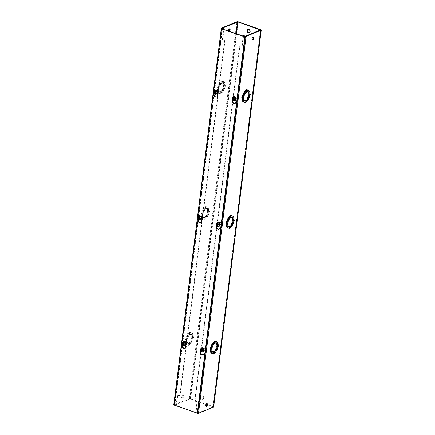 <?xml version="1.0" encoding="UTF-8"?>
<svg xmlns="http://www.w3.org/2000/svg" width="435" height="435" viewBox="0 0 435 435"><rect width="100%" height="100%" fill="white"/><g stroke="black" fill="none" stroke-linecap="round" stroke-linejoin="round"><path stroke-width="0.33" stroke-dasharray="2.17 1.63" d="M184.924 348.212A2.284 1.822 -112.3 0 0 185.103 348.152A2.284 1.822 -112.3 0 0 186.115 346.695A2.284 1.822 -112.3 0 0 185.609 344.77L185.756 343.596A1.408 1.12 -112.3 0 0 185.277 342.214A1.408 1.12 -112.3 0 0 184.065 341.888A1.408 1.12 -112.3 0 0 183.445 342.785L183.298 343.96A2.284 1.822 -112.3 0 0 182.439 345.009M182.243 344.776A2.284 1.822 67.7 0 1 182.939 344.107L183.086 342.932A1.408 1.12 67.7 0 1 183.706 342.035A1.408 1.12 67.7 0 1 184.918 342.361A1.408 1.12 67.7 0 1 185.397 343.742L185.25 344.917L185.609 344.77M203.314 354.672A2.284 1.822 -112.3 0 0 203.498 354.612A2.284 1.822 -112.3 0 0 204.51 353.155A2.284 1.822 -112.3 0 0 203.999 351.224L204.151 350.05A1.408 1.12 -112.3 0 0 203.672 348.669A1.408 1.12 -112.3 0 0 202.46 348.343A1.408 1.12 -112.3 0 0 201.84 349.24L201.688 350.414A2.284 1.822 -112.3 0 0 200.834 351.469M200.638 351.235A2.284 1.822 67.7 0 1 201.329 350.561L201.481 349.387A1.408 1.12 67.7 0 1 202.101 348.489A1.408 1.12 67.7 0 1 203.314 348.816A1.408 1.12 67.7 0 1 203.792 350.197L203.64 351.371L203.999 351.224M200.791 222.584A2.284 1.822 -112.3 0 0 200.975 222.524A2.284 1.822 -112.3 0 0 201.987 221.067A2.284 1.822 -112.3 0 0 201.476 219.137L201.628 217.968A1.408 1.12 -112.3 0 0 201.149 216.586A1.408 1.12 -112.3 0 0 199.937 216.26A1.408 1.12 -112.3 0 0 199.317 217.152L199.165 218.326A2.284 1.822 -112.3 0 0 198.311 219.381M198.115 219.148A2.284 1.822 67.7 0 1 198.806 218.473L198.958 217.299A1.408 1.12 67.7 0 1 199.578 216.407A1.408 1.12 67.7 0 1 200.791 216.733A1.408 1.12 67.7 0 1 201.269 218.114L201.122 219.283L201.476 219.137M219.186 229.038A2.284 1.822 -112.3 0 0 219.37 228.979A2.284 1.822 -112.3 0 0 220.382 227.521A2.284 1.822 -112.3 0 0 219.871 225.596L220.018 224.422A1.408 1.12 -112.3 0 0 219.539 223.041A1.408 1.12 -112.3 0 0 218.332 222.715A1.408 1.12 -112.3 0 0 217.707 223.612L217.56 224.786A2.284 1.822 -112.3 0 0 216.706 225.836M216.505 225.602A2.284 1.822 67.7 0 1 217.201 224.933L217.348 223.759A1.408 1.12 67.7 0 1 217.973 222.861A1.408 1.12 67.7 0 1 219.186 223.188A1.408 1.12 67.7 0 1 219.664 224.569L219.512 225.743L219.871 225.596M216.663 96.956A2.284 1.822 -112.3 0 0 216.847 96.891A2.284 1.822 -112.3 0 0 217.859 95.439A2.284 1.822 -112.3 0 0 217.348 93.509L217.495 92.334A1.408 1.12 -112.3 0 0 217.021 90.953A1.408 1.12 -112.3 0 0 215.809 90.627A1.408 1.12 -112.3 0 0 215.184 91.524L215.037 92.698A2.284 1.822 -112.3 0 0 214.183 93.753M213.982 93.514A2.284 1.822 67.7 0 1 214.678 92.845L214.825 91.671A1.408 1.12 67.7 0 1 215.45 90.774A1.408 1.12 67.7 0 1 216.663 91.1A1.408 1.12 67.7 0 1 217.141 92.481L216.989 93.656L217.348 93.509M235.058 103.41A2.284 1.822 -112.3 0 0 235.243 103.351A2.284 1.822 -112.3 0 0 236.254 101.893A2.284 1.822 -112.3 0 0 235.743 99.963L235.89 98.794A1.408 1.12 -112.3 0 0 235.411 97.413A1.408 1.12 -112.3 0 0 234.204 97.087A1.408 1.12 -112.3 0 0 233.579 97.984L233.432 99.153A2.284 1.822 -112.3 0 0 232.578 100.208M232.377 99.974A2.284 1.822 67.7 0 1 233.073 99.3L233.22 98.125A1.408 1.12 67.7 0 1 233.845 97.233A1.408 1.12 67.7 0 1 235.052 97.56A1.408 1.12 67.7 0 1 235.531 98.941L235.384 100.11L235.743 99.963M197.697 413.043L174.103 404.762L221.632 28.531M174.103 404.762L173.75 404.909M182.939 344.107L183.298 343.96M201.329 350.561L201.688 350.414M198.806 218.473L199.165 218.326M217.201 224.933L217.56 224.786M214.678 92.845L215.037 92.698M233.073 99.3L233.432 99.153M203.678 398.074A1.762 1.403 67.7 0 1 202.9 399.194A1.762 1.403 67.7 0 1 201.389 398.786A1.762 1.403 67.7 0 1 200.791 397.057A1.762 1.403 67.7 0 1 201.568 395.937A1.762 1.403 67.7 0 1 203.08 396.345A1.762 1.403 67.7 0 1 203.678 398.074M204.037 397.927A1.762 1.403 67.7 0 1 203.259 399.047A1.762 1.403 67.7 0 1 201.748 398.639A1.762 1.403 67.7 0 1 201.149 396.91A1.762 1.403 67.7 0 1 201.927 395.79A1.762 1.403 67.7 0 1 203.439 396.198A1.762 1.403 67.7 0 1 204.037 397.927M248.042 29.466A1.762 1.403 67.7 0 1 248.216 29.379A1.762 1.403 67.7 0 1 249.728 29.787A1.762 1.403 67.7 0 1 250.326 31.51A1.762 1.403 67.7 0 1 249.549 32.636A1.762 1.403 67.7 0 1 249.364 32.69M181.634 396.807A1.495 0.74 109.3 0 0 181.977 397.878A1.495 0.74 109.3 0 0 183.309 396.122A1.495 0.74 109.3 0 0 182.966 395.051A1.495 0.74 109.3 0 0 181.634 396.807M182.162 396.992A1.495 0.74 109.3 0 0 182.504 398.063A1.495 0.74 109.3 0 0 183.836 396.307A1.495 0.74 109.3 0 0 183.494 395.236A1.495 0.74 109.3 0 0 182.162 396.992M229.484 28.835A1.495 0.74 109.3 0 0 229.256 28.639A1.495 0.74 109.3 0 0 227.924 30.396A1.495 0.74 109.3 0 0 228.266 31.467A1.495 0.74 109.3 0 0 229 31.119M228.435 30.918A1.495 0.74 109.3 0 0 228.794 31.652A1.495 0.74 109.3 0 0 229.528 31.304M191.291 341.312L190.628 341.078A4.926 2.425 109.3 0 0 191.802 337.739L192.466 337.973A4.926 2.425 -70.7 0 1 191.291 341.312L191.732 342.002A6.335 3.116 109.3 0 0 193.178 338.104L192.509 337.87A0.701 0.348 109.3 0 0 192.988 337.054A0.701 0.348 109.3 0 0 192.825 336.549A0.701 0.348 109.3 0 0 192.678 336.56A6.335 3.116 109.3 0 0 192.118 333.476L191.443 334.629L192.107 334.863A4.926 2.425 -70.7 0 1 192.52 337.549L191.851 337.321A4.926 2.425 109.3 0 0 191.443 334.629M193.178 338.104A0.701 0.348 109.3 0 0 193.651 337.288A0.701 0.348 109.3 0 0 193.493 336.782A0.701 0.348 109.3 0 0 193.341 336.793A6.335 3.116 109.3 0 0 192.781 333.71L192.107 334.863M207.163 215.684L206.494 215.45A4.926 2.425 109.3 0 0 207.669 212.111L208.338 212.345A4.926 2.425 -70.7 0 1 207.163 215.684L207.604 216.374A6.335 3.116 109.3 0 0 209.05 212.476L208.381 212.242A0.701 0.348 109.3 0 0 208.86 211.426A0.701 0.348 109.3 0 0 208.697 210.921A0.701 0.348 109.3 0 0 208.55 210.931A6.335 3.116 109.3 0 0 207.984 207.848L207.31 209.001L207.968 207.821A6.335 3.116 109.3 0 0 207.049 207.049A6.335 3.116 109.3 0 0 206.081 207.011A0.701 0.348 109.3 0 0 205.924 206.505A0.701 0.348 109.3 0 0 205.298 207.332A6.335 3.116 109.3 0 0 202.993 209.86L204.091 210.796A4.926 2.425 -70.7 0 1 206.07 208.735L205.402 208.501A4.926 2.425 109.3 0 0 203.428 210.562M209.05 212.476A0.701 0.348 109.3 0 0 209.523 211.66A0.701 0.348 109.3 0 0 209.365 211.154A0.701 0.348 109.3 0 0 209.213 211.165A6.335 3.116 109.3 0 0 208.653 208.082L207.979 209.235A4.926 2.425 -70.7 0 1 208.392 211.927L207.723 211.693A4.926 2.425 109.3 0 0 207.31 209.001A4.926 2.425 109.3 0 0 206.582 208.376A4.926 2.425 109.3 0 0 205.657 208.398L206.288 208.892A4.644 2.284 109.3 0 1 207.152 208.876A4.644 2.284 109.3 0 1 208.234 211.986L208.392 211.927M223.035 90.056L222.367 89.822A4.926 2.425 109.3 0 0 223.541 86.483L224.21 86.717A4.926 2.425 -70.7 0 1 223.035 90.056L223.476 90.746A6.335 3.116 109.3 0 0 224.917 86.848L224.253 86.614A0.701 0.348 109.3 0 0 224.726 85.798A0.701 0.348 109.3 0 0 224.569 85.293A0.701 0.348 109.3 0 0 224.416 85.303A6.335 3.116 109.3 0 0 223.856 82.226L223.182 83.373L223.846 83.607A4.926 2.425 -70.7 0 1 224.259 86.299L223.595 86.065A4.926 2.425 109.3 0 0 223.182 83.373M224.917 86.848A0.701 0.348 109.3 0 0 225.395 86.032A0.701 0.348 109.3 0 0 225.232 85.526A0.701 0.348 109.3 0 0 225.085 85.537A6.335 3.116 109.3 0 0 224.52 82.46L223.846 83.607M206.837 403.549A1.495 0.74 109.3 0 0 206.609 403.348A1.495 0.74 109.3 0 0 205.282 405.105A1.495 0.74 109.3 0 0 205.619 406.176A1.495 0.74 109.3 0 0 205.918 406.165M253.126 37.138A1.495 0.74 109.3 0 0 252.898 36.937A1.495 0.74 109.3 0 0 251.566 38.693A1.495 0.74 109.3 0 0 251.908 39.764A1.495 0.74 109.3 0 0 252.208 39.748M235.552 98.674A0.995 0.794 67.7 0 1 233.916 98.103A0.995 0.794 67.7 0 1 235.552 98.674M235.906 98.527A0.995 0.794 67.7 0 1 234.269 97.957A0.995 0.794 67.7 0 1 235.906 98.527M219.68 224.302A0.995 0.794 67.7 0 1 218.044 223.731A0.995 0.794 67.7 0 1 219.68 224.302M220.039 224.155A0.995 0.794 67.7 0 1 218.403 223.585A0.995 0.794 67.7 0 1 220.039 224.155M203.808 349.93A0.995 0.794 67.7 0 1 202.172 349.354A0.995 0.794 67.7 0 1 203.808 349.93M204.167 349.783A0.995 0.794 67.7 0 1 202.531 349.207A0.995 0.794 67.7 0 1 204.167 349.783M210.986 349.696L210.322 349.463M226.858 224.068L226.189 223.835M242.725 98.44L242.061 98.207M217.152 92.22A0.995 0.794 67.7 0 1 215.521 91.644A0.995 0.794 67.7 0 1 217.152 92.22M217.511 92.073A0.995 0.794 67.7 0 1 215.874 91.497A0.995 0.794 67.7 0 1 217.511 92.073M201.285 217.848A0.995 0.794 67.7 0 1 199.649 217.272A0.995 0.794 67.7 0 1 201.285 217.848M201.644 217.701A0.995 0.794 67.7 0 1 200.008 217.125A0.995 0.794 67.7 0 1 201.644 217.701M185.413 343.471A0.995 0.794 67.7 0 1 183.777 342.9A0.995 0.794 67.7 0 1 185.413 343.471M185.772 343.329A0.995 0.794 67.7 0 1 184.135 342.753A0.995 0.794 67.7 0 1 185.772 343.329M238.255 21.81L190.644 398.688L213.221 406.616L260.831 29.732M190.644 398.688A0.968 0.337 7.2 0 0 189.307 398.634L174.315 404.767A0.968 0.337 7.2 0 0 174.152 404.925A0.968 0.337 7.2 0 0 174.223 405.077M213.639 406.959A0.968 0.337 7.2 0 0 213.221 406.616M260.56 30.048L212.949 406.932L197.958 413.065L195.636 412.657M212.949 406.932L260.445 30.097M236.412 33.718L190.285 398.835L206.081 404.381M206.908 404.67L212.862 406.763M190.285 398.835L174.788 405.007L176.447 405.654L177.812 394.855L180.123 395.665L225.004 40.379L222.693 39.569L223.981 29.357M176.175 405.763L176.447 405.654M188.219 336.424A4.926 2.425 -70.7 0 1 190.198 334.363L189.535 334.129A4.926 2.425 109.3 0 0 187.556 336.19L188.219 336.424L187.784 335.722L187.121 335.488L187.556 336.19M187.028 339.8A4.926 2.425 -70.7 0 1 188.203 336.462L187.534 336.228A4.926 2.425 109.3 0 0 186.359 339.566L187.18 339.735A4.644 2.284 109.3 0 1 190.166 334.624L190.198 334.363M188.203 336.462L187.757 335.766A6.335 3.116 109.3 0 0 186.316 339.67A0.701 0.348 109.3 0 0 185.865 340.344A0.701 0.348 109.3 0 0 186.001 340.986A0.701 0.348 109.3 0 0 186.153 340.975A6.335 3.116 109.3 0 0 186.713 344.058L187.387 342.91A4.926 2.425 -70.7 0 1 186.974 340.219L186.305 339.985A4.926 2.425 109.3 0 0 186.718 342.677L187.387 342.91M187.132 340.154L186.463 339.92A4.644 2.284 109.3 0 0 187.545 343.036L188.208 343.269A4.644 2.284 109.3 0 1 187.132 340.154L186.974 340.219M188.208 343.269A4.644 2.284 109.3 0 0 189.078 343.248L189.04 343.514A4.926 2.425 -70.7 0 1 188.116 343.53A4.926 2.425 -70.7 0 1 187.398 342.932L186.729 344.085A6.335 3.116 109.3 0 0 187.648 344.863A6.335 3.116 109.3 0 0 188.616 344.901A0.701 0.348 109.3 0 0 188.774 345.401A0.701 0.348 109.3 0 0 189.399 344.574A6.335 3.116 109.3 0 0 191.704 342.051L191.269 341.344A4.926 2.425 -70.7 0 1 189.296 343.411L188.627 343.177A4.926 2.425 109.3 0 0 190.606 341.111L191.269 341.344M192.466 337.973L192.308 338.033A4.644 2.284 109.3 0 1 189.328 343.15L189.296 343.411M192.362 337.614L191.699 337.381A4.644 2.284 109.3 0 0 190.617 334.27L191.286 334.504A4.644 2.284 109.3 0 1 192.362 337.614L192.52 337.549M191.286 334.504A4.644 2.284 109.3 0 0 190.416 334.52L190.448 334.259A4.926 2.425 -70.7 0 1 191.378 334.238A4.926 2.425 -70.7 0 1 192.091 334.841L192.765 333.683A6.335 3.116 109.3 0 0 191.846 332.911A6.335 3.116 109.3 0 0 190.878 332.873A0.701 0.348 109.3 0 0 190.72 332.367A0.701 0.348 109.3 0 0 190.095 333.194A6.335 3.116 109.3 0 0 187.784 335.722M202.895 214.172A4.926 2.425 -70.7 0 1 204.069 210.834L203.406 210.6A4.926 2.425 109.3 0 0 202.231 213.938L203.053 214.107A4.644 2.284 109.3 0 1 206.038 208.996L206.07 208.735M204.069 210.834L203.629 210.138A6.335 3.116 109.3 0 0 202.188 214.042A0.701 0.348 109.3 0 0 201.737 214.721A0.701 0.348 109.3 0 0 201.873 215.358A0.701 0.348 109.3 0 0 202.019 215.352A6.335 3.116 109.3 0 0 202.579 218.43L203.259 217.282A4.926 2.425 -70.7 0 1 202.846 214.591L202.177 214.357A4.926 2.425 109.3 0 0 202.59 217.049L203.259 217.282M202.998 214.526L202.335 214.292A4.644 2.284 109.3 0 0 203.411 217.408L204.08 217.641A4.644 2.284 109.3 0 1 202.998 214.526L202.846 214.591M204.08 217.641A4.644 2.284 109.3 0 0 204.945 217.625L204.912 217.886A4.926 2.425 -70.7 0 1 203.988 217.908A4.926 2.425 -70.7 0 1 203.27 217.304L202.601 218.457A6.335 3.116 109.3 0 0 203.52 219.235A6.335 3.116 109.3 0 0 204.483 219.273A0.701 0.348 109.3 0 0 204.646 219.773A0.701 0.348 109.3 0 0 205.271 218.952A6.335 3.116 109.3 0 0 207.577 216.423L207.142 215.716A4.926 2.425 -70.7 0 1 205.162 217.783L204.499 217.549A4.926 2.425 109.3 0 0 206.478 215.483L207.142 215.716M208.338 212.345L208.18 212.405A4.644 2.284 109.3 0 1 205.195 217.522L205.162 217.783M206.32 208.631A4.926 2.425 -70.7 0 1 207.25 208.61A4.926 2.425 -70.7 0 1 207.963 209.213L208.631 208.055A6.335 3.116 109.3 0 0 207.712 207.283A6.335 3.116 109.3 0 0 206.75 207.245A0.701 0.348 109.3 0 0 206.587 206.739A0.701 0.348 109.3 0 0 205.962 207.566A6.335 3.116 109.3 0 0 203.656 210.094L204.091 210.796M219.963 85.168A4.926 2.425 -70.7 0 1 221.937 83.107L221.274 82.873A4.926 2.425 109.3 0 0 219.294 84.934L219.963 85.168L219.528 84.466L218.859 84.232L219.294 84.934M218.767 88.544A4.926 2.425 -70.7 0 1 219.941 85.206L219.278 84.972A4.926 2.425 109.3 0 0 218.104 88.31L218.925 88.479A4.644 2.284 109.3 0 1 221.904 83.368L221.937 83.107M219.941 85.206L219.501 84.51A6.335 3.116 109.3 0 0 218.055 88.414A0.701 0.348 109.3 0 0 217.603 89.093A0.701 0.348 109.3 0 0 217.739 89.73A0.701 0.348 109.3 0 0 217.892 89.724A6.335 3.116 109.3 0 0 218.452 92.802L219.126 91.654A4.926 2.425 -70.7 0 1 218.713 88.963L218.049 88.729A4.926 2.425 109.3 0 0 218.462 91.421L219.126 91.654M218.87 88.898L218.207 88.664A4.644 2.284 109.3 0 0 219.283 91.78L219.947 92.013A4.644 2.284 109.3 0 1 218.87 88.898L218.713 88.963M219.947 92.013A4.644 2.284 109.3 0 0 220.817 91.997L220.784 92.258A4.926 2.425 -70.7 0 1 219.854 92.28A4.926 2.425 -70.7 0 1 219.142 91.676L218.468 92.829A6.335 3.116 109.3 0 0 219.392 93.607A6.335 3.116 109.3 0 0 220.355 93.645A0.701 0.348 109.3 0 0 220.512 94.145A0.701 0.348 109.3 0 0 221.143 93.324A6.335 3.116 109.3 0 0 223.449 90.795L223.014 90.094A4.926 2.425 -70.7 0 1 221.034 92.155L220.371 91.921A4.926 2.425 109.3 0 0 222.345 89.86L223.014 90.094M224.21 86.717L224.052 86.782A4.644 2.284 109.3 0 1 221.067 91.894L221.034 92.155M224.101 86.364L223.438 86.13A4.644 2.284 109.3 0 0 222.361 83.014L223.024 83.248A4.644 2.284 109.3 0 1 224.101 86.364L224.259 86.299M223.024 83.248A4.644 2.284 109.3 0 0 222.16 83.264L222.193 83.003A4.926 2.425 -70.7 0 1 223.117 82.982A4.926 2.425 -70.7 0 1 223.835 83.585L224.503 82.432A6.335 3.116 109.3 0 0 223.585 81.655A6.335 3.116 109.3 0 0 222.617 81.617A0.701 0.348 109.3 0 0 222.459 81.117A0.701 0.348 109.3 0 0 221.834 81.938A6.335 3.116 109.3 0 0 219.528 84.466M243.605 35.632L242.241 46.425L239.93 45.615L195.043 400.907L197.354 401.717L195.995 412.51M243.203 36.105L241.882 46.572L239.571 45.762L232.681 100.306M232.535 101.431L216.809 225.939M216.668 227.065L200.937 351.567M200.796 352.693L194.684 401.054L196.995 401.864L195.641 412.597M211.997 344.275L212.389 344.906A4.926 2.425 -70.7 0 1 214.368 342.845L214.335 343.106A4.644 2.284 109.3 0 0 211.356 348.217L211.198 348.283A4.926 2.425 -70.7 0 1 212.372 344.944L211.927 344.254M215.711 341.323A6.335 3.116 109.3 0 0 215.048 341.355A0.701 0.348 109.3 0 0 214.89 340.855M216.222 343.264A4.926 2.425 -70.7 0 1 216.266 343.324L216.934 342.171A6.335 3.116 109.3 0 0 216.016 341.393M215.347 342.954A4.644 2.284 109.3 0 0 214.585 343.003L214.618 342.742A4.926 2.425 -70.7 0 1 215.548 342.72A4.926 2.425 -70.7 0 1 215.863 342.889M212.943 353.883A0.701 0.348 109.3 0 0 213.569 353.062A6.335 3.116 109.3 0 0 215.88 350.534L215.439 349.832A4.926 2.425 -70.7 0 1 213.465 351.893L213.498 351.632A4.644 2.284 109.3 0 0 216.478 346.521L216.635 346.456A4.926 2.425 -70.7 0 1 215.461 349.794L215.901 350.49A6.335 3.116 109.3 0 0 217.348 346.586A0.701 0.348 109.3 0 0 217.799 345.907A0.701 0.348 109.3 0 0 217.663 345.27A0.701 0.348 109.3 0 0 217.511 345.276A6.335 3.116 109.3 0 0 216.951 342.198L216.277 343.346A4.926 2.425 -70.7 0 1 216.69 346.037L216.532 346.102A4.644 2.284 109.3 0 0 215.456 342.987M211.818 353.345A6.335 3.116 109.3 0 0 212.786 353.383A0.701 0.348 109.3 0 0 212.786 353.65M212.633 352.084A4.926 2.425 -70.7 0 1 212.285 352.018A4.926 2.425 -70.7 0 1 211.568 351.415L210.91 352.551M212.378 351.752A4.644 2.284 109.3 0 0 213.248 351.736L213.215 351.997A4.926 2.425 -70.7 0 1 213.15 352.018M210.883 352.54L211.557 351.393A4.926 2.425 -70.7 0 1 211.144 348.701L211.301 348.636A4.644 2.284 109.3 0 0 212.275 351.708M227.869 218.647L228.261 219.283A4.926 2.425 -70.7 0 1 230.24 217.217L230.207 217.478A4.644 2.284 109.3 0 0 227.222 222.595L227.065 222.655A4.926 2.425 -70.7 0 1 228.239 219.316L227.799 218.626M231.583 215.695A6.335 3.116 109.3 0 0 230.92 215.727A0.701 0.348 109.3 0 0 230.757 215.227M232.094 217.636A4.926 2.425 -70.7 0 1 232.132 217.696L232.807 216.543A6.335 3.116 109.3 0 0 231.882 215.765M231.219 217.331A4.644 2.284 109.3 0 0 230.458 217.375L230.49 217.114A4.926 2.425 -70.7 0 1 231.42 217.092A4.926 2.425 -70.7 0 1 231.735 217.261M228.815 228.261A0.701 0.348 109.3 0 0 229.441 227.434A6.335 3.116 109.3 0 0 231.746 224.906L231.311 224.204A4.926 2.425 -70.7 0 1 229.332 226.265L229.37 226.004A4.644 2.284 109.3 0 0 232.35 220.893L232.507 220.828A4.926 2.425 -70.7 0 1 231.333 224.166L231.773 224.862A6.335 3.116 109.3 0 0 233.22 220.958A0.701 0.348 109.3 0 0 233.666 220.279A0.701 0.348 109.3 0 0 233.535 219.642A0.701 0.348 109.3 0 0 233.383 219.648A6.335 3.116 109.3 0 0 232.823 216.57L232.149 217.717A4.926 2.425 -70.7 0 1 232.562 220.409L232.404 220.474A4.644 2.284 109.3 0 0 231.322 217.359M227.69 227.717A6.335 3.116 109.3 0 0 228.652 227.755A0.701 0.348 109.3 0 0 228.658 228.022M228.505 226.456A4.926 2.425 -70.7 0 1 228.157 226.39A4.926 2.425 -70.7 0 1 227.44 225.787L226.782 226.923M228.25 226.124A4.644 2.284 109.3 0 0 229.114 226.108L229.082 226.369A4.926 2.425 -70.7 0 1 229.022 226.39M226.755 226.918L227.429 225.765A4.926 2.425 -70.7 0 1 227.016 223.073L227.173 223.014A4.644 2.284 109.3 0 0 228.147 226.08M243.741 93.019L244.133 93.656A4.926 2.425 -70.7 0 1 246.112 91.589L246.074 91.85A4.644 2.284 109.3 0 0 243.094 96.967L242.937 97.027A4.926 2.425 -70.7 0 1 244.111 93.688L243.671 92.998M247.45 90.067A6.335 3.116 109.3 0 0 246.792 90.099A0.701 0.348 109.3 0 0 246.629 89.599M247.961 92.008A4.926 2.425 -70.7 0 1 248.004 92.068L248.673 90.915A6.335 3.116 109.3 0 0 247.754 90.137M247.091 91.703A4.644 2.284 109.3 0 0 246.33 91.752L246.362 91.486A4.926 2.425 -70.7 0 1 247.287 91.47A4.926 2.425 -70.7 0 1 247.602 91.633M244.682 102.633A0.701 0.348 109.3 0 0 245.313 101.806A6.335 3.116 109.3 0 0 247.618 99.278L247.183 98.576A4.926 2.425 -70.7 0 1 245.204 100.637L245.237 100.376A4.644 2.284 109.3 0 0 248.222 95.265L248.38 95.2A4.926 2.425 -70.7 0 1 247.205 98.538L247.645 99.234A6.335 3.116 109.3 0 0 249.086 95.33A0.701 0.348 109.3 0 0 249.538 94.656A0.701 0.348 109.3 0 0 249.402 94.014A0.701 0.348 109.3 0 0 249.255 94.025A6.335 3.116 109.3 0 0 248.689 90.942L248.015 92.09A4.926 2.425 -70.7 0 1 248.428 94.781L248.271 94.846A4.644 2.284 109.3 0 0 247.194 91.731M243.562 102.089A6.335 3.116 109.3 0 0 244.524 102.127A0.701 0.348 109.3 0 0 244.53 102.399M244.378 100.828A4.926 2.425 -70.7 0 1 244.024 100.762A4.926 2.425 -70.7 0 1 243.312 100.159L242.648 101.295M244.117 100.496A4.644 2.284 109.3 0 0 244.987 100.48L244.954 100.741A4.926 2.425 -70.7 0 1 244.889 100.762M242.621 101.29L243.295 100.137A4.926 2.425 -70.7 0 1 242.882 97.451L243.04 97.386A4.644 2.284 109.3 0 0 244.019 100.458M176.093 405.735L177.453 395.002L179.764 395.812L224.645 40.526L222.334 39.71L223.655 29.243M190.095 333.194L189.426 332.96A6.335 3.116 109.3 0 0 187.121 335.488M190.878 332.873L190.215 332.639A0.701 0.348 109.3 0 0 190.051 332.133A0.701 0.348 109.3 0 0 189.426 332.96M192.765 333.683L192.096 333.449A6.335 3.116 109.3 0 0 191.177 332.677A6.335 3.116 109.3 0 0 190.215 332.639M192.091 334.841L191.427 334.607L192.096 333.449M191.427 334.607A4.926 2.425 109.3 0 0 190.709 334.004A4.926 2.425 109.3 0 0 189.785 334.026L190.448 334.259M190.617 334.27A4.644 2.284 109.3 0 0 189.752 334.287L190.416 334.52M192.781 333.71L192.118 333.476M193.341 336.793L192.678 336.56M191.732 342.002L191.068 341.769A6.335 3.116 109.3 0 0 192.509 337.87M190.628 341.078L191.068 341.769M189.328 343.15L188.659 342.916A4.644 2.284 109.3 0 0 191.645 337.799L192.308 338.033M191.704 342.051L190.606 341.111M189.399 344.574L188.736 344.341A6.335 3.116 109.3 0 0 191.041 341.818M188.616 344.901L187.947 344.667A0.701 0.348 109.3 0 0 188.11 345.167A0.701 0.348 109.3 0 0 188.736 344.341M186.729 344.085L186.066 343.851A6.335 3.116 109.3 0 0 186.985 344.629A6.335 3.116 109.3 0 0 187.947 344.667M187.398 342.932L186.735 342.698L186.066 343.851M186.735 342.698A4.926 2.425 109.3 0 0 187.447 343.297A4.926 2.425 109.3 0 0 188.377 343.28L189.04 343.514M187.545 343.036A4.644 2.284 109.3 0 0 188.409 343.014L189.078 343.248M186.713 344.058L186.044 343.824L186.718 342.677M186.153 340.975L185.484 340.741A6.335 3.116 109.3 0 0 186.044 343.824M186.316 339.67L185.647 339.436A0.701 0.348 109.3 0 0 185.201 340.11A0.701 0.348 109.3 0 0 185.332 340.752A0.701 0.348 109.3 0 0 185.484 340.741M187.757 335.766L187.093 335.532A6.335 3.116 109.3 0 0 185.647 339.436M187.534 336.228L187.093 335.532M190.166 334.624L189.502 334.39A4.644 2.284 109.3 0 0 186.517 339.501L187.18 339.735M203.656 210.094L202.993 209.86M205.962 207.566L205.298 207.332M206.75 207.245L206.081 207.011M208.631 208.055L207.968 207.821M207.963 209.213L207.299 208.979L207.979 209.235M208.234 211.986L207.566 211.753A4.644 2.284 109.3 0 0 206.489 208.642A4.644 2.284 109.3 0 0 205.619 208.659L206.288 208.892M208.653 208.082L207.984 207.848M209.213 211.165L208.55 210.931M207.604 216.374L206.94 216.141A6.335 3.116 109.3 0 0 208.381 212.242M206.494 215.45L206.94 216.141M205.195 217.522L204.532 217.288A4.644 2.284 109.3 0 0 207.517 212.171L208.18 212.405M207.577 216.423L206.478 215.483M205.271 218.952L204.602 218.718A6.335 3.116 109.3 0 0 206.913 216.19M204.483 219.273L203.819 219.039A0.701 0.348 109.3 0 0 203.977 219.539A0.701 0.348 109.3 0 0 204.602 218.718M202.601 218.457L201.932 218.223A6.335 3.116 109.3 0 0 202.851 219.001A6.335 3.116 109.3 0 0 203.819 219.039M203.27 217.304L202.607 217.07L201.932 218.223M202.607 217.07A4.926 2.425 109.3 0 0 203.319 217.674A4.926 2.425 109.3 0 0 204.249 217.652L204.912 217.886M203.411 217.408A4.644 2.284 109.3 0 0 204.281 217.391L204.945 217.625M202.579 218.43L201.916 218.196L202.59 217.049M202.019 215.352L201.356 215.118A6.335 3.116 109.3 0 0 201.916 218.196M202.188 214.042L201.519 213.808A0.701 0.348 109.3 0 0 201.068 214.488A0.701 0.348 109.3 0 0 201.204 215.124A0.701 0.348 109.3 0 0 201.356 215.118M203.629 210.138L202.966 209.904A6.335 3.116 109.3 0 0 201.519 213.808M203.406 210.6L202.966 209.904M206.038 208.996L205.369 208.762A4.644 2.284 109.3 0 0 202.389 213.873L203.053 214.107M221.834 81.938L221.17 81.704A6.335 3.116 109.3 0 0 218.859 84.232M222.617 81.617L221.953 81.383A0.701 0.348 109.3 0 0 221.796 80.883A0.701 0.348 109.3 0 0 221.17 81.704M224.503 82.432L223.84 82.199A6.335 3.116 109.3 0 0 222.921 81.421A6.335 3.116 109.3 0 0 221.953 81.383M223.835 83.585L223.166 83.351L223.84 82.199M223.166 83.351A4.926 2.425 109.3 0 0 222.454 82.748A4.926 2.425 109.3 0 0 221.524 82.77L222.193 83.003M222.361 83.014A4.644 2.284 109.3 0 0 221.491 83.031L222.16 83.264M224.52 82.46L223.856 82.226M225.085 85.537L224.416 85.303M223.476 90.746L222.807 90.513A6.335 3.116 109.3 0 0 224.253 86.614M222.367 89.822L222.807 90.513M221.067 91.894L220.404 91.66A4.644 2.284 109.3 0 0 223.383 86.549L224.052 86.782M223.449 90.795L222.345 89.86M221.143 93.324L220.474 93.09A6.335 3.116 109.3 0 0 222.78 90.562M220.355 93.645L219.691 93.411A0.701 0.348 109.3 0 0 219.849 93.911A0.701 0.348 109.3 0 0 220.474 93.09M218.468 92.829L217.804 92.595A6.335 3.116 109.3 0 0 218.723 93.373A6.335 3.116 109.3 0 0 219.691 93.411M219.142 91.676L218.473 91.442L217.804 92.595M218.473 91.442A4.926 2.425 109.3 0 0 219.191 92.046A4.926 2.425 109.3 0 0 220.115 92.024L220.784 92.258M219.283 91.78A4.644 2.284 109.3 0 0 220.153 91.763L220.817 91.997M218.452 92.802L217.788 92.568L218.462 91.421M217.892 89.724L217.223 89.49A6.335 3.116 109.3 0 0 217.788 92.568M218.055 88.414L217.391 88.18A0.701 0.348 109.3 0 0 216.94 88.86A0.701 0.348 109.3 0 0 217.076 89.501A0.701 0.348 109.3 0 0 217.223 89.49M219.501 84.51L218.832 84.281A6.335 3.116 109.3 0 0 217.391 88.18M219.278 84.972L218.832 84.281M221.904 83.368L221.241 83.134A4.644 2.284 109.3 0 0 218.256 88.245L218.925 88.479M242.241 46.425L241.882 46.572M196.995 401.864L197.354 401.717M194.684 401.054L195.043 400.907M239.93 45.615L239.571 45.762M211.198 348.283L211.861 348.517M213.036 345.178L212.372 344.944M214.738 343.248L214.335 343.106M211.356 348.217L211.878 348.402M212.389 344.906L213.003 345.124M215.037 343.079L214.368 342.845M215.716 341.589L215.048 341.355M217.598 342.405L216.934 342.171M214.618 342.742L215.287 342.976M217.195 346.336L216.532 346.102M214.585 343.003L215.254 343.237M217.206 346.216L216.69 346.037M217.587 342.421L216.951 342.198M218.18 345.51L217.511 345.276M218.011 346.82L217.348 346.586M216.499 350.697L215.901 350.49M215.988 349.979L215.461 349.794M216.635 346.456L217.304 346.69M214.161 351.866L213.498 351.632M216.478 346.521L217.147 346.755M215.439 349.832L215.967 350.012M214.129 352.127L213.465 351.893M216.543 350.768L215.88 350.534M214.237 353.296L213.569 353.062M213.449 353.617L212.786 353.383M212.215 351.643L211.568 351.415M211.965 348.87L211.301 348.636M213.248 351.736L213.911 351.969M211.557 351.393L212.22 351.627M211.807 348.935L211.144 348.701M227.065 222.655L227.733 222.889M228.908 219.55L228.239 219.316M230.604 217.62L230.207 217.478M227.222 222.595L227.75 222.78M228.261 219.283L228.87 219.496M230.903 217.451L230.24 217.217M231.583 215.961L230.92 215.727M233.47 216.777L232.807 216.543M230.49 217.114L231.154 217.348M233.068 220.708L232.404 220.474M230.458 217.375L231.121 217.609M233.078 220.588L232.562 220.409M233.459 216.793L232.823 216.57M234.046 219.882L233.383 219.648M233.883 221.192L233.22 220.958M232.372 225.069L231.773 224.862M231.855 224.351L231.333 224.166M232.507 220.828L233.171 221.062M230.033 226.238L229.37 226.004M232.35 220.893L233.013 221.127M231.311 224.204L231.839 224.389M230.001 226.499L229.332 226.265M232.415 225.14L231.746 224.906M230.104 227.668L229.441 227.434M229.321 227.989L228.652 227.755M228.087 226.015L227.44 225.787M227.837 223.247L227.173 223.014M229.114 226.108L229.783 226.341M227.429 225.765L228.092 225.999M227.679 223.307L227.016 223.073M242.937 97.027L243.6 97.261M244.78 93.922L244.111 93.688M246.476 91.992L246.074 91.85M243.094 96.967L243.622 97.152M244.133 93.656L244.742 93.868M246.775 91.823L246.112 91.589M247.455 90.333L246.792 90.099M248.689 90.942L249.331 91.165L248.673 90.915M246.362 91.486L247.026 91.72M248.94 95.08L248.271 94.846M246.33 91.752L246.993 91.986M248.95 94.966L248.428 94.781M249.918 94.259L249.255 94.025M249.755 95.564L249.086 95.33M248.238 99.441L247.645 99.234M247.727 98.723L247.205 98.538M248.38 95.2L249.043 95.434M245.905 100.61L245.237 100.376M248.222 95.265L248.885 95.499M247.183 98.576L247.705 98.761M245.873 100.871L245.204 100.637M248.282 99.512L247.618 99.278M245.976 102.04L245.313 101.806M245.193 102.361L244.524 102.127M243.295 100.137L243.964 100.371L243.312 100.159M243.709 97.619L243.04 97.386M244.987 100.48L245.65 100.713M243.551 97.679L242.882 97.451M177.453 395.002L177.812 394.855M180.123 395.665L179.764 395.812M222.334 39.71L222.693 39.569M224.645 40.526L225.004 40.379M185.745 343.862C184.467 345.705 183.461 345.357 182.738 342.807C184.016 340.969 185.022 341.317 185.745 343.862M183.363 343.03A1.071 0.854 67.7 0 1 185.12 343.645A1.071 0.854 67.7 0 1 183.363 343.03M186.898 342.916A1.071 0.854 -112.3 0 0 185.141 342.301A1.071 0.854 -112.3 0 0 186.898 342.916M186.805 342.742A0.734 0.582 -112.3 0 0 185.604 342.323A0.734 0.582 -112.3 0 0 186.805 342.742M183.646 345.618L183.826 344.205L183.352 344.4M183.483 343.367L183.956 343.177L184.135 341.769M183.875 344.041L184.348 343.851L183.826 344.205M184.348 343.851L183.956 343.177M235.879 99.06C234.601 100.904 233.6 100.55 232.872 98.005C234.155 96.162 235.156 96.516 235.879 99.06M233.497 98.223A1.071 0.854 67.7 0 1 235.253 98.843A1.071 0.854 67.7 0 1 233.497 98.223M237.031 98.114A1.071 0.854 -112.3 0 0 235.275 97.5A1.071 0.854 -112.3 0 0 237.031 98.114M236.939 97.94A0.734 0.582 -112.3 0 0 235.737 97.516A0.734 0.582 -112.3 0 0 236.939 97.94M233.78 100.811L233.959 99.403L233.486 99.593M233.617 98.566L234.09 98.375L234.269 96.961M234.008 99.24L234.481 99.049L233.959 99.403M234.481 99.049L234.09 98.375M217.484 92.606C216.206 94.449 215.205 94.096 214.482 91.551C215.76 89.708 216.76 90.061 217.484 92.606M215.102 91.769A1.071 0.854 67.7 0 1 216.864 92.383A1.071 0.854 67.7 0 1 215.102 91.769M218.636 91.66A1.071 0.854 -112.3 0 0 216.88 91.04A1.071 0.854 -112.3 0 0 218.636 91.66M218.549 91.486A0.734 0.582 -112.3 0 0 217.348 91.062A0.734 0.582 -112.3 0 0 218.549 91.486M215.39 94.357L215.564 92.949L215.097 93.139M215.227 92.111L215.695 91.915L215.874 90.507M215.613 92.785L216.086 92.59L215.564 92.949M216.086 92.59L215.695 91.915M220.007 224.688C218.729 226.532 217.728 226.184 217.005 223.633C218.283 221.796 219.283 222.144 220.007 224.688M217.625 223.856A1.071 0.854 67.7 0 1 219.381 224.471A1.071 0.854 67.7 0 1 217.625 223.856M221.159 223.748A1.071 0.854 -112.3 0 0 219.403 223.128A1.071 0.854 -112.3 0 0 221.159 223.748M221.072 223.568A0.734 0.582 -112.3 0 0 219.871 223.15A0.734 0.582 -112.3 0 0 221.072 223.568M217.913 226.445L218.087 225.031L217.62 225.227M217.75 224.194L218.218 224.003L218.397 222.595M218.136 224.868L218.609 224.677L218.087 225.031M218.609 224.677L218.218 224.003M201.617 218.234C200.334 220.077 199.333 219.724 198.61 217.179C199.888 215.336 200.888 215.689 201.617 218.234M199.235 217.397A1.071 0.854 67.7 0 1 200.992 218.017A1.071 0.854 67.7 0 1 199.235 217.397M202.764 217.288A1.071 0.854 -112.3 0 0 201.008 216.673A1.071 0.854 -112.3 0 0 202.764 217.288M202.677 217.114A0.734 0.582 -112.3 0 0 201.476 216.69A0.734 0.582 -112.3 0 0 202.677 217.114M199.518 219.985L199.698 218.577L199.225 218.767M199.355 217.739L199.828 217.549L200.002 216.135M199.747 218.413L200.214 218.223L199.698 218.577M200.214 218.223L199.828 217.549M204.14 350.322C202.857 352.165 201.856 351.812 201.133 349.267C202.411 347.424 203.411 347.777 204.14 350.322M201.758 349.484A1.071 0.854 67.7 0 1 203.515 350.104A1.071 0.854 67.7 0 1 201.758 349.484M205.287 349.376A1.071 0.854 -112.3 0 0 203.531 348.756A1.071 0.854 -112.3 0 0 205.287 349.376M205.2 349.202A0.734 0.582 -112.3 0 0 203.999 348.778A0.734 0.582 -112.3 0 0 205.2 349.202M202.041 352.073L202.221 350.664L201.748 350.855M201.878 349.827L202.351 349.631L202.525 348.223M202.27 350.501L202.737 350.305L202.221 350.664M202.737 350.305L202.351 349.631M185.756 343.596L185.397 343.742M183.086 342.932L183.445 342.785M204.151 350.05L203.792 350.197M201.481 349.387L201.84 349.24M201.628 217.968L201.269 218.114M198.958 217.299L199.317 217.152M220.018 224.422L219.664 224.569M217.348 223.759L217.707 223.612M217.495 92.334L217.141 92.481M214.825 91.671L215.184 91.524M235.89 98.794L235.531 98.941M233.22 98.125L233.579 97.984M189.307 398.634L236.917 21.75M174.315 404.767L221.926 27.883M197.958 413.065L245.568 36.181M197.506 413.043L245.117 36.165M197.158 413.13L244.72 36.632M174.576 405.202L222.144 28.71M222.541 28.237L174.93 405.121M235.977 33.566L189.834 398.819M174.843 404.952L222.437 28.188M184.886 345.357A2.11 1.686 67.7 0 1 183.07 344.863A2.11 1.686 67.7 0 1 182.352 342.791A2.11 1.686 67.7 0 1 183.287 341.448M184.505 345.51A2.11 1.686 67.7 0 1 182.689 345.02A2.11 1.686 67.7 0 1 181.971 342.949A2.11 1.686 67.7 0 1 182.907 341.6M235.02 100.55A2.11 1.686 67.7 0 1 233.203 100.061A2.11 1.686 67.7 0 1 232.486 97.989A2.11 1.686 67.7 0 1 233.421 96.646M234.639 100.708A2.11 1.686 67.7 0 1 232.823 100.219A2.11 1.686 67.7 0 1 232.111 98.141A2.11 1.686 67.7 0 1 233.04 96.798M216.625 94.096A2.11 1.686 67.7 0 1 214.808 93.607A2.11 1.686 67.7 0 1 214.091 91.535A2.11 1.686 67.7 0 1 215.026 90.186M216.249 94.248A2.11 1.686 67.7 0 1 214.433 93.759A2.11 1.686 67.7 0 1 213.715 91.687A2.11 1.686 67.7 0 1 214.651 90.344M219.148 226.184A2.11 1.686 67.7 0 1 217.331 225.694A2.11 1.686 67.7 0 1 216.614 223.617A2.11 1.686 67.7 0 1 217.549 222.274M218.772 226.336A2.11 1.686 67.7 0 1 216.956 225.847A2.11 1.686 67.7 0 1 216.238 223.775A2.11 1.686 67.7 0 1 217.174 222.426M200.752 219.724A2.11 1.686 67.7 0 1 198.936 219.235A2.11 1.686 67.7 0 1 198.224 217.163A2.11 1.686 67.7 0 1 199.154 215.82M200.377 219.882A2.11 1.686 67.7 0 1 198.561 219.387A2.11 1.686 67.7 0 1 197.843 217.315A2.11 1.686 67.7 0 1 198.779 215.972M203.275 351.812A2.11 1.686 67.7 0 1 201.459 351.322A2.11 1.686 67.7 0 1 200.742 349.251A2.11 1.686 67.7 0 1 201.677 347.902M202.9 351.964A2.11 1.686 67.7 0 1 201.084 351.475A2.11 1.686 67.7 0 1 200.366 349.403A2.11 1.686 67.7 0 1 201.302 348.06M185.103 348.152L184.75 348.299M203.498 354.612L203.14 354.753M200.975 222.524L200.617 222.671M219.37 228.979L219.012 229.125M216.847 96.891L216.489 97.038M235.243 103.351L234.884 103.497M184.065 341.888L183.706 342.035M202.46 348.343L202.101 348.489M199.937 216.26L199.578 216.407M218.332 222.715L217.973 222.861M215.809 90.627L215.45 90.774M234.204 97.087L233.845 97.233M203.259 399.047L202.9 399.194M249.549 32.636L249.19 32.783M182.504 398.063L181.977 397.878M228.794 31.652L228.266 31.467M205.619 406.176L206.146 406.361M251.908 39.764L252.436 39.949M235.465 99.164L235.107 99.31M219.599 224.792L219.24 224.938M203.727 350.42L203.368 350.566M217.07 92.709L216.712 92.856M201.204 218.332L200.845 218.479M185.332 343.96L184.973 344.107M201.927 395.79L201.568 395.937M248.216 29.379L247.858 29.526M174.152 404.925L221.698 28.552M260.614 29.993L213.003 406.877M183.494 395.236L182.966 395.051M229.783 28.824L229.256 28.639M190.051 332.133L190.72 332.367M191.177 332.677L191.846 332.911M190.709 334.004L191.378 334.238M192.825 336.549L193.493 336.782M188.11 345.167L188.774 345.401M186.985 344.629L187.648 344.863M187.447 343.297L188.116 343.53M185.332 340.752L186.001 340.986M205.924 206.505L206.587 206.739M207.049 207.049L207.712 207.283M206.582 208.376L207.25 208.61M206.489 208.642L207.152 208.876M208.697 210.921L209.365 211.154M203.977 219.539L204.646 219.773M202.851 219.001L203.52 219.235M203.319 217.674L203.988 217.908M201.204 215.124L201.873 215.358M221.796 80.883L222.459 81.117M222.921 81.421L223.585 81.655M222.454 82.748L223.117 82.982M224.569 85.293L225.232 85.526M219.849 93.911L220.512 94.145M218.723 93.373L219.392 93.607M219.191 92.046L219.854 92.28M217.076 89.501L217.739 89.73M206.609 403.348L207.136 403.533M252.898 36.937L253.426 37.122M234.715 97.32L234.356 97.467M218.843 222.948L218.484 223.095M202.971 348.576L202.612 348.723M216.211 342.954L215.548 342.72M218.18 345.45L217.663 345.27M212.949 352.252L212.285 352.018M232.083 217.326L231.42 217.092M234.052 219.822L233.535 219.642M228.821 226.624L228.157 226.39M247.955 91.703L247.287 91.47M249.924 94.194L249.402 94.014M244.693 100.996L244.024 100.762M216.315 90.861L215.961 91.007M200.448 216.489L200.089 216.635M184.576 342.117L184.217 342.263M174.788 405.007L222.399 28.123M183.836 342.345L185.614 341.622M184.647 344.324L186.425 343.601M233.97 97.543L235.748 96.815M234.78 99.523L236.558 98.799M215.581 91.089L217.353 90.36M216.391 93.068L218.163 92.34M218.098 223.171L219.876 222.448M218.908 225.151L220.686 224.427M199.708 216.717L201.481 215.988M200.519 218.696L202.291 217.968M202.231 348.805L204.004 348.076M203.042 350.784L204.814 350.055"/><path stroke-width="0.65" d="M185.343 345.053A2.284 1.822 67.7 0 1 185.761 346.842A2.284 1.822 67.7 0 1 184.75 348.299A2.284 1.822 67.7 0 1 182.782 347.772A2.284 1.822 67.7 0 1 182.004 345.526A2.284 1.822 67.7 0 1 182.243 344.776M182.439 345.009A2.284 1.822 -112.3 0 0 182.363 345.379A2.284 1.822 -112.3 0 0 184.924 348.212M203.738 351.513A2.284 1.822 67.7 0 1 204.151 353.302A2.284 1.822 67.7 0 1 203.14 354.753A2.284 1.822 67.7 0 1 201.177 354.226A2.284 1.822 67.7 0 1 200.399 351.98A2.284 1.822 67.7 0 1 200.638 351.235M200.834 351.469A2.284 1.822 -112.3 0 0 200.758 351.833A2.284 1.822 -112.3 0 0 203.314 354.672M201.215 219.425A2.284 1.822 67.7 0 1 201.628 221.214A2.284 1.822 67.7 0 1 200.617 222.671A2.284 1.822 67.7 0 1 198.654 222.138A2.284 1.822 67.7 0 1 197.876 219.898A2.284 1.822 67.7 0 1 198.115 219.148M198.311 219.381A2.284 1.822 -112.3 0 0 198.235 219.751A2.284 1.822 -112.3 0 0 200.791 222.584M219.61 225.885A2.284 1.822 67.7 0 1 220.023 227.668A2.284 1.822 67.7 0 1 219.012 229.125A2.284 1.822 67.7 0 1 217.043 228.598A2.284 1.822 67.7 0 1 216.271 226.352A2.284 1.822 67.7 0 1 216.505 225.602M216.706 225.836A2.284 1.822 -112.3 0 0 216.625 226.205A2.284 1.822 -112.3 0 0 219.186 229.038M217.087 93.797A2.284 1.822 67.7 0 1 217.5 95.586A2.284 1.822 67.7 0 1 216.489 97.038A2.284 1.822 67.7 0 1 214.52 96.51A2.284 1.822 67.7 0 1 213.748 94.264A2.284 1.822 67.7 0 1 213.982 93.514M214.183 93.753A2.284 1.822 -112.3 0 0 214.107 94.118A2.284 1.822 -112.3 0 0 216.663 96.956M235.476 100.251A2.284 1.822 67.7 0 1 235.895 102.04A2.284 1.822 67.7 0 1 234.884 103.497A2.284 1.822 67.7 0 1 232.915 102.965A2.284 1.822 67.7 0 1 232.138 100.724A2.284 1.822 67.7 0 1 232.377 99.974M232.578 100.208A2.284 1.822 -112.3 0 0 232.497 100.577A2.284 1.822 -112.3 0 0 235.058 103.41M221.279 28.677L245.226 36.812L197.697 413.043L197.338 413.19L173.75 404.909L221.279 28.677L244.867 36.959L197.338 413.19M245.226 36.812L244.867 36.959M249.967 31.657A1.762 1.403 67.7 0 1 249.19 32.783A1.762 1.403 67.7 0 1 247.678 32.369A1.762 1.403 67.7 0 1 247.08 30.646A1.762 1.403 67.7 0 1 247.858 29.526A1.762 1.403 67.7 0 1 249.369 29.933A1.762 1.403 67.7 0 1 249.967 31.657M249.364 32.69A1.762 1.403 67.7 0 1 247.439 30.499A1.762 1.403 67.7 0 1 248.042 29.466M229 31.119A1.495 0.74 109.3 0 0 229.598 29.71A1.495 0.74 109.3 0 0 229.484 28.835M229.528 31.304A1.495 0.74 109.3 0 0 230.126 29.895A1.495 0.74 109.3 0 0 229.783 28.824A1.495 0.74 109.3 0 0 228.451 30.58A1.495 0.74 109.3 0 0 228.435 30.918M205.804 405.289A1.495 0.74 109.3 0 0 206.146 406.361A1.495 0.74 109.3 0 0 207.479 404.604A1.495 0.74 109.3 0 0 207.136 403.533A1.495 0.74 109.3 0 0 205.804 405.289M205.918 406.165A1.495 0.74 109.3 0 0 206.951 404.419A1.495 0.74 109.3 0 0 206.837 403.549M252.093 38.878A1.495 0.74 109.3 0 0 252.436 39.949A1.495 0.74 109.3 0 0 253.768 38.193A1.495 0.74 109.3 0 0 253.426 37.122A1.495 0.74 109.3 0 0 252.093 38.878M252.208 39.748A1.495 0.74 109.3 0 0 253.241 38.008A1.495 0.74 109.3 0 0 253.126 37.138M213.362 352.046L213.911 351.969A4.644 2.284 -70.7 0 1 213.041 351.986A4.644 2.284 -70.7 0 1 211.965 348.87L211.807 348.935A4.926 2.425 -70.7 0 0 212.22 351.627L211.546 352.774A6.335 3.116 -70.7 0 1 210.986 349.696A0.701 0.348 -70.7 0 1 210.834 349.707A0.701 0.348 -70.7 0 1 210.676 349.202A0.701 0.348 -70.7 0 1 211.149 348.386L210.486 348.152A0.701 0.348 109.3 0 0 210.013 348.968A0.701 0.348 109.3 0 0 210.17 349.474L210.834 349.707M231.839 224.389L232.415 225.14A6.335 3.116 -70.7 0 1 230.104 227.668A0.701 0.348 -70.7 0 1 229.479 228.495A0.701 0.348 -70.7 0 1 229.321 227.989A6.335 3.116 -70.7 0 1 228.353 227.951A6.335 3.116 -70.7 0 1 227.434 227.179L228.103 226.021L227.418 227.152A6.335 3.116 -70.7 0 1 226.858 224.068A0.701 0.348 -70.7 0 1 226.706 224.079A0.701 0.348 -70.7 0 1 226.548 223.574A0.701 0.348 -70.7 0 1 227.021 222.758L226.358 222.524A0.701 0.348 109.3 0 0 225.879 223.34A0.701 0.348 109.3 0 0 226.042 223.846L226.706 224.079M247.705 98.761L248.282 99.512A6.335 3.116 -70.7 0 1 245.976 102.04A0.701 0.348 -70.7 0 1 245.351 102.867A0.701 0.348 -70.7 0 1 245.193 102.361A6.335 3.116 -70.7 0 1 244.225 102.323A6.335 3.116 -70.7 0 1 243.306 101.551L243.975 100.393L243.29 101.524A6.335 3.116 -70.7 0 1 242.725 98.44A0.701 0.348 -70.7 0 1 242.578 98.451A0.701 0.348 -70.7 0 1 242.415 97.946A0.701 0.348 -70.7 0 1 242.893 97.13L242.224 96.896A0.701 0.348 109.3 0 0 241.751 97.712A0.701 0.348 109.3 0 0 241.909 98.218L242.578 98.451M195.641 412.597L197.153 413.19A0.968 0.337 7.2 0 0 198.485 413.25L246.096 36.366L261.087 30.232A0.968 0.337 -172.8 0 0 261.25 30.075A0.968 0.337 -172.8 0 0 260.831 29.732L238.255 21.81A0.968 0.337 -172.8 0 0 236.917 21.75L221.926 27.883A0.968 0.337 -172.8 0 0 221.763 28.041A0.968 0.337 -172.8 0 0 222.182 28.384L223.699 28.917L224.058 28.77L222.454 28.068L237.896 21.957L236.412 33.718M260.445 30.097L237.896 21.957M260.473 29.879L245.568 36.181L243.605 35.632L243.203 36.105M246.096 36.366A0.968 0.337 -172.8 0 1 244.764 36.312L243.247 35.779M198.485 413.25L213.476 407.116A0.968 0.337 7.2 0 0 213.639 406.959L261.25 30.075M206.081 404.381L206.908 404.67M174.223 405.077A0.968 0.337 7.2 0 0 174.571 405.268L176.175 405.763M232.681 100.306L232.535 101.431M216.809 225.939L216.668 227.065M200.937 351.567L200.796 352.693M213.003 345.124L212.623 344.438A6.335 3.116 -70.7 0 1 214.928 341.91A0.701 0.348 -70.7 0 1 215.553 341.089L214.89 340.855A0.701 0.348 109.3 0 0 214.265 341.676A6.335 3.116 109.3 0 0 211.954 344.205L211.997 344.275M215.553 341.089A0.701 0.348 -70.7 0 1 215.716 341.589A6.335 3.116 -70.7 0 1 216.679 341.627L216.016 341.393A6.335 3.116 109.3 0 0 215.711 341.323M215.863 342.889A4.926 2.425 -70.7 0 1 216.222 343.264M216.679 341.627A6.335 3.116 -70.7 0 1 217.598 342.405L216.929 343.558A4.926 2.425 -70.7 0 0 216.211 342.954A4.926 2.425 -70.7 0 0 215.287 342.976L215.254 343.237A4.644 2.284 -70.7 0 1 216.119 343.22L215.456 342.987A4.644 2.284 109.3 0 0 215.347 342.954M212.786 353.65A0.701 0.348 109.3 0 0 212.943 353.883L213.612 354.117A0.701 0.348 -70.7 0 1 213.449 353.617A6.335 3.116 -70.7 0 1 212.487 353.579A6.335 3.116 -70.7 0 1 211.562 352.801L210.899 352.567A6.335 3.116 109.3 0 0 211.818 353.345L212.487 353.579M213.15 352.018A4.926 2.425 -70.7 0 1 212.633 352.084M212.275 351.708A4.644 2.284 109.3 0 0 212.378 351.752L213.041 351.986M210.317 349.522A6.335 3.116 109.3 0 0 210.883 352.54L211.546 352.774M211.149 348.386A6.335 3.116 -70.7 0 1 212.595 344.487L211.927 344.254A6.335 3.116 109.3 0 0 210.486 348.152M228.87 219.496L228.489 218.81A6.335 3.116 -70.7 0 1 230.8 216.282A0.701 0.348 -70.7 0 1 231.425 215.461L230.757 215.227A0.701 0.348 109.3 0 0 230.131 216.048A6.335 3.116 109.3 0 0 227.826 218.577L227.869 218.647M231.425 215.461A0.701 0.348 -70.7 0 1 231.583 215.961A6.335 3.116 -70.7 0 1 232.551 215.999L231.882 215.765A6.335 3.116 109.3 0 0 231.583 215.695M231.735 217.261A4.926 2.425 -70.7 0 1 232.094 217.636M232.551 215.999A6.335 3.116 -70.7 0 1 233.47 216.777L232.801 217.93A4.926 2.425 -70.7 0 0 232.083 217.326A4.926 2.425 -70.7 0 0 231.154 217.348L231.121 217.609A4.644 2.284 -70.7 0 1 231.991 217.592L231.322 217.359A4.644 2.284 109.3 0 0 231.219 217.331M228.658 228.022A0.701 0.348 109.3 0 0 228.815 228.261L229.479 228.495M227.434 227.179L226.771 226.945A6.335 3.116 109.3 0 0 227.69 227.717L228.353 227.951M229.022 226.39A4.926 2.425 -70.7 0 1 228.505 226.456M228.147 226.08A4.644 2.284 109.3 0 0 228.25 226.124L228.913 226.358A4.644 2.284 -70.7 0 1 227.837 223.247L227.679 223.307A4.926 2.425 -70.7 0 0 228.092 225.999L228.087 226.015M226.189 223.894A6.335 3.116 109.3 0 0 226.755 226.918L227.418 227.152M227.021 222.758A6.335 3.116 -70.7 0 1 228.467 218.859L227.799 218.626A6.335 3.116 109.3 0 0 226.358 222.524M244.742 93.868L244.361 93.182A6.335 3.116 -70.7 0 1 246.667 90.659A0.701 0.348 -70.7 0 1 247.297 89.833L246.629 89.599A0.701 0.348 109.3 0 0 246.003 90.426A6.335 3.116 109.3 0 0 243.698 92.949L243.741 93.019M247.297 89.833A0.701 0.348 -70.7 0 1 247.455 90.333A6.335 3.116 -70.7 0 1 248.418 90.371L247.754 90.137A6.335 3.116 109.3 0 0 247.45 90.067M247.602 91.633A4.926 2.425 -70.7 0 1 247.961 92.008M248.418 90.371A6.335 3.116 -70.7 0 1 249.342 91.149L248.668 92.302A4.926 2.425 -70.7 0 0 247.955 91.703A4.926 2.425 -70.7 0 0 247.026 91.72L246.993 91.986A4.644 2.284 -70.7 0 1 247.863 91.964L247.194 91.731A4.644 2.284 109.3 0 0 247.091 91.703M244.53 102.399A0.701 0.348 109.3 0 0 244.682 102.633L245.351 102.867M242.648 101.295L242.638 101.317A6.335 3.116 109.3 0 0 243.562 102.089L244.225 102.323M244.889 100.762A4.926 2.425 -70.7 0 1 244.378 100.828M244.019 100.458A4.644 2.284 109.3 0 0 244.117 100.496L244.785 100.73A4.644 2.284 -70.7 0 1 243.709 97.619L243.551 97.679A4.926 2.425 -70.7 0 0 243.964 100.371M242.056 98.266A6.335 3.116 109.3 0 0 242.621 101.29L243.29 101.524M242.893 97.13A6.335 3.116 -70.7 0 1 244.334 93.231L243.671 92.998A6.335 3.116 109.3 0 0 242.224 96.896M223.655 29.243L223.699 28.917M223.981 29.357L224.058 28.77M211.878 348.402L211.861 348.517A4.926 2.425 -70.7 0 1 213.036 345.178L212.595 344.487M212.019 348.451A4.644 2.284 -70.7 0 1 214.999 343.34L214.738 343.248M213.058 345.14A4.926 2.425 -70.7 0 1 215.037 343.079L214.999 343.34M212.623 344.438L211.954 344.205M214.928 341.91L214.265 341.676M216.119 343.22A4.644 2.284 -70.7 0 1 217.195 346.336L217.206 346.216M217.587 342.421L216.94 343.579A4.926 2.425 -70.7 0 1 217.353 346.271M217.614 342.432A6.335 3.116 -70.7 0 1 218.18 345.51A0.701 0.348 -70.7 0 1 218.326 345.499A0.701 0.348 -70.7 0 1 218.462 346.14A0.701 0.348 -70.7 0 1 218.011 346.82A6.335 3.116 -70.7 0 1 216.57 350.719L216.499 350.697M216.57 350.719L215.988 349.979M215.967 350.012L216.108 350.066A4.926 2.425 -70.7 0 1 214.129 352.127L214.161 351.866A4.644 2.284 -70.7 0 0 217.147 346.755L217.304 346.69A4.926 2.425 -70.7 0 1 216.13 350.028M216.108 350.066L216.543 350.768A6.335 3.116 -70.7 0 1 214.237 353.296A0.701 0.348 -70.7 0 1 213.612 354.117M211.562 352.801L212.215 351.643A4.926 2.425 -70.7 0 0 212.949 352.252A4.926 2.425 -70.7 0 0 213.879 352.23M227.75 222.78L227.733 222.889A4.926 2.425 -70.7 0 1 228.908 219.55L228.467 218.859M227.891 222.829A4.644 2.284 -70.7 0 1 230.871 217.712L230.604 217.62M228.93 219.517A4.926 2.425 -70.7 0 1 230.903 217.451L230.871 217.712M228.489 218.81L227.826 218.577M230.8 216.282L230.131 216.048M232.801 217.93L232.29 217.75M231.991 217.592A4.644 2.284 -70.7 0 1 233.068 220.708L233.078 220.588M232.328 217.783L232.812 217.951A4.926 2.425 -70.7 0 1 233.225 220.643M232.812 217.951L233.459 216.793M233.486 216.804A6.335 3.116 -70.7 0 1 234.046 219.882A0.701 0.348 -70.7 0 1 234.199 219.876A0.701 0.348 -70.7 0 1 234.334 220.512A0.701 0.348 -70.7 0 1 233.883 221.192A6.335 3.116 -70.7 0 1 232.437 225.096L232.372 225.069M232.437 225.096L231.855 224.351M231.98 224.438A4.926 2.425 -70.7 0 1 230.001 226.499L230.033 226.238A4.644 2.284 -70.7 0 0 233.013 221.127L233.171 221.062A4.926 2.425 -70.7 0 1 231.996 224.4M229.229 226.423L229.751 226.602A4.926 2.425 -70.7 0 1 228.821 226.624A4.926 2.425 -70.7 0 1 228.103 226.021M229.751 226.602L229.783 226.341A4.644 2.284 -70.7 0 1 228.913 226.358M243.622 97.152L243.6 97.261A4.926 2.425 -70.7 0 1 244.78 93.922L244.334 93.231M243.758 97.201A4.644 2.284 -70.7 0 1 246.743 92.084L246.476 91.992M244.796 93.889A4.926 2.425 -70.7 0 1 246.775 91.823L246.743 92.084M244.361 93.182L243.698 92.949M246.667 90.659L246.003 90.426M248.668 92.302L248.162 92.122M247.863 91.964A4.644 2.284 -70.7 0 1 248.94 95.08L248.95 94.966M248.2 92.155L248.684 92.323A4.926 2.425 -70.7 0 1 249.097 95.015M248.684 92.323L249.331 91.165M249.358 91.176A6.335 3.116 -70.7 0 1 249.918 94.259A0.701 0.348 -70.7 0 1 250.071 94.248A0.701 0.348 -70.7 0 1 250.207 94.89A0.701 0.348 -70.7 0 1 249.755 95.564A6.335 3.116 -70.7 0 1 248.309 99.468L248.238 99.441M248.309 99.468L247.727 98.723M247.847 98.81A4.926 2.425 -70.7 0 1 245.873 100.871L245.905 100.61A4.644 2.284 -70.7 0 0 248.885 95.499L249.043 95.434A4.926 2.425 -70.7 0 1 247.868 98.772M243.306 101.551L242.638 101.317M245.101 100.795L245.617 100.974A4.926 2.425 -70.7 0 1 244.693 100.996A4.926 2.425 -70.7 0 1 243.975 100.393M245.617 100.974L245.65 100.713A4.644 2.284 -70.7 0 1 244.785 100.73M183.581 341.573L183.401 342.981L182.928 343.177L183.581 341.573A2.099 1.675 -112.3 0 1 184.135 341.769L183.483 343.367L183.875 344.041L183.298 344.857L183.57 345.613L184.886 345.357A2.11 1.686 67.7 0 0 185.816 344.009A2.11 1.686 67.7 0 0 185.103 341.937A2.11 1.686 67.7 0 0 183.287 341.448L182.907 341.6A2.11 1.686 67.7 0 1 184.723 342.089A2.11 1.686 67.7 0 1 185.44 344.167A2.11 1.686 67.7 0 1 184.505 345.51M182.907 341.6L181.803 343.112L182.934 345.39L182.798 344.205L183.271 344.014L183.091 345.423A2.099 1.675 -112.3 0 0 183.646 345.618M182.798 344.205L182.412 343.53L182.928 343.177M183.401 342.981L182.879 343.335L183.271 344.014M182.412 343.53L182.879 343.335M233.715 96.771L233.535 98.179L233.062 98.37L233.715 96.771A2.099 1.675 -112.3 0 1 234.269 96.961L233.617 98.566L234.008 99.24L233.432 100.05L233.704 100.811L235.02 100.55A2.11 1.686 67.7 0 0 235.955 99.207A2.11 1.686 67.7 0 0 235.237 97.135A2.11 1.686 67.7 0 0 233.421 96.646L233.04 96.798A2.11 1.686 67.7 0 1 234.856 97.288A2.11 1.686 67.7 0 1 235.574 99.359A2.11 1.686 67.7 0 1 234.639 100.708M233.04 96.798L231.937 98.31L233.068 100.588L232.932 99.403L233.405 99.207L233.225 100.615A2.099 1.675 -112.3 0 0 233.78 100.811M232.932 99.403L232.546 98.729L233.062 98.37M233.535 98.179L233.013 98.533L233.405 99.207M232.546 98.729L233.013 98.533M215.32 90.311L215.14 91.72L214.672 91.915L215.32 90.311A2.099 1.675 -112.3 0 1 215.874 90.507L215.227 92.111L215.613 92.785L215.037 93.596L215.309 94.357L216.625 94.096A2.11 1.686 67.7 0 0 217.56 92.747A2.11 1.686 67.7 0 0 216.842 90.676A2.11 1.686 67.7 0 0 215.026 90.186L214.651 90.344A2.11 1.686 67.7 0 1 216.467 90.833A2.11 1.686 67.7 0 1 217.185 92.905A2.11 1.686 67.7 0 1 216.249 94.248M214.651 90.344L213.541 91.85L214.672 94.134L214.542 92.943L215.01 92.753L214.836 94.161A2.099 1.675 -112.3 0 0 215.39 94.357M214.542 92.943L214.15 92.269L214.672 91.915M215.14 91.72L214.624 92.079L215.01 92.753M214.15 92.269L214.624 92.079M217.843 222.399L217.663 223.808L217.195 224.003L217.843 222.399A2.099 1.675 -112.3 0 1 218.397 222.595L217.75 224.194L218.136 224.868L217.56 225.683L217.832 226.439L219.148 226.184A2.11 1.686 67.7 0 0 220.083 224.835A2.11 1.686 67.7 0 0 219.365 222.763A2.11 1.686 67.7 0 0 217.549 222.274L217.174 222.426A2.11 1.686 67.7 0 1 218.99 222.916A2.11 1.686 67.7 0 1 219.708 224.993A2.11 1.686 67.7 0 1 218.772 226.336M217.174 222.426L216.064 223.938L217.195 226.216L217.065 225.031L217.533 224.841L217.359 226.249A2.099 1.675 -112.3 0 0 217.913 226.445M217.065 225.031L216.673 224.357L217.195 224.003M217.663 223.808L217.147 224.161L217.533 224.841M216.673 224.357L217.147 224.161M199.447 215.945L199.273 217.353L198.8 217.543L199.447 215.945A2.099 1.675 -112.3 0 1 200.002 216.135L199.355 217.739L199.747 218.413L199.165 219.224L199.442 219.985L200.752 219.724A2.11 1.686 67.7 0 0 201.688 218.381A2.11 1.686 67.7 0 0 200.97 216.309A2.11 1.686 67.7 0 0 199.154 215.82L198.779 215.972A2.11 1.686 67.7 0 1 200.595 216.461A2.11 1.686 67.7 0 1 201.313 218.533A2.11 1.686 67.7 0 1 200.377 219.882M198.779 215.972L197.669 217.484L198.806 219.762L198.67 218.577L199.143 218.381L198.964 219.789A2.099 1.675 -112.3 0 0 199.518 219.985M198.67 218.577L198.278 217.902L198.8 217.543M199.273 217.353L198.751 217.707L199.143 218.381M198.278 217.902L198.751 217.707M201.97 348.027L201.796 349.435L201.323 349.631L201.97 348.027A2.099 1.675 -112.3 0 1 202.525 348.223L201.878 349.827L202.27 350.501L201.688 351.311L201.96 352.073L203.275 351.812A2.11 1.686 67.7 0 0 204.211 350.469A2.11 1.686 67.7 0 0 203.493 348.392A2.11 1.686 67.7 0 0 201.677 347.902L201.302 348.06A2.11 1.686 67.7 0 1 203.118 348.549A2.11 1.686 67.7 0 1 203.836 350.621A2.11 1.686 67.7 0 1 202.9 351.964M201.302 348.06L200.192 349.566L201.323 351.85L201.193 350.659L201.666 350.469L201.487 351.877A2.099 1.675 -112.3 0 0 202.041 352.073M201.193 350.659L200.801 349.985L201.323 349.631M201.796 349.435L201.274 349.794L201.666 350.469M200.801 349.985L201.274 349.794M261.087 30.232L213.476 407.116M244.72 36.632L244.764 36.312M222.144 28.71L222.182 28.384M237.445 21.935L235.977 33.566M182.743 344.661L182.238 343.471L182.988 342.72M183.543 342.91L184.043 344.101L183.298 344.857M232.877 99.86L232.377 98.669L233.122 97.913M233.677 98.109L234.177 99.3L233.432 100.05M214.482 93.4L213.982 92.209L214.727 91.459M215.281 91.654L215.787 92.845L215.037 93.596M217.005 225.488L216.505 224.297L217.25 223.546M217.804 223.742L218.305 224.928L217.56 225.683M198.61 219.033L198.11 217.843L198.86 217.087M199.415 217.282L199.915 218.473L199.165 219.224M201.133 351.116L200.633 349.925L201.378 349.174M201.932 349.37L202.438 350.561L201.688 351.311M221.698 28.552L221.763 28.041M183.287 341.448C186.098 341.372 185.62 342.91 185.865 343.965L184.886 345.357M233.421 96.646C236.232 96.57 235.754 98.103 235.998 99.158L235.02 100.55M215.026 90.186C217.843 90.11 217.359 91.649 217.609 92.704L216.625 94.096M217.549 222.274C220.366 222.198 219.882 223.737 220.132 224.792L219.148 226.184M199.154 215.82C201.97 215.744 201.487 217.277 201.737 218.332L200.752 219.724M201.677 347.902C204.493 347.826 204.01 349.365 204.26 350.42L203.275 351.812"/></g></svg>
